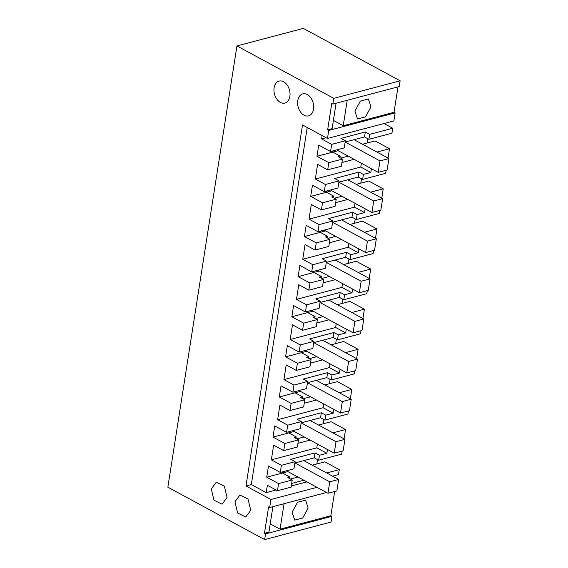 <?xml version="1.0" encoding="UTF-8"?>
<svg xmlns="http://www.w3.org/2000/svg" width="568" height="568" viewBox="0 0 568 568"><rect width="100%" height="100%" fill="white"/><g stroke="black" fill="none" stroke-linecap="round" stroke-linejoin="round"><path stroke-width="0.85" d="M326.685 472.974L339.259 469.651L338.478 474.614L332.592 476.169M277.44 490.745L278.554 483.602L292.229 479.988L291.114 487.131L277.44 490.745L267.358 485.285L266.214 492.619L251.319 484.554L307.231 127.502M303.866 480.23L291.689 483.446M327.466 449.494L326.87 453.285L319.436 455.252L318.655 460.208L341.688 454.13L342.17 451.063M316.845 463.95L317.526 459.597M339.259 469.651L324.825 461.841L312.251 465.164M328.73 130.434L395.122 112.897L393.865 120.92L327.473 138.457L328.73 130.434L327.637 129.838L331.769 103.483L332.862 104.072L399.254 86.535L400.149 80.805L303.34 28.4L236.948 45.937L167.851 487.195L264.66 539.6L331.052 522.063L331.946 516.333L330.853 515.737L334.651 491.505M395.122 112.897L394.029 112.301L398.012 86.861M392.722 128.247L369.69 134.332L368.909 139.295L391.941 133.21L392.722 128.247L383.996 123.526M367.098 143.029L367.78 138.684M388.05 158.074L389.513 148.738L375.079 140.928L362.505 144.244M371.436 168.696L370.84 172.487L363.406 174.447L362.632 179.41L385.658 173.325L386.141 170.265M360.815 183.144L361.496 178.799M381.767 198.189L383.23 188.853L368.795 181.043L356.221 184.359M365.153 208.804L364.564 212.595L357.123 214.562L356.349 219.525L379.381 213.44L379.857 210.38M354.538 223.259L355.213 218.914M375.483 238.304L376.946 228.968L362.512 221.151L349.938 224.474M358.877 248.919L358.28 252.71L350.839 254.677L350.065 259.64L373.098 253.555L373.581 250.488M348.255 263.374L348.937 259.029M369.207 278.419L370.67 269.083L356.228 261.266L343.661 264.589M352.593 289.034L351.997 292.825L344.563 294.792L343.782 299.755L366.814 293.67L367.297 290.603M341.971 303.489L342.653 299.144M362.924 318.534L364.386 309.198L349.952 301.381L337.378 304.704M346.31 329.149L345.713 332.94L338.279 334.907L337.506 339.87L360.531 333.785L361.014 330.718M335.688 343.604L336.37 339.259M356.64 358.649L358.103 349.313L343.668 341.496L331.094 344.819M340.026 369.264L339.437 373.055L331.996 375.022L331.222 379.985L354.254 373.9L354.73 370.833M329.412 383.72L330.086 379.367M350.357 398.757L351.819 389.428L337.385 381.611L324.811 384.934M333.75 409.379L333.153 413.17L325.712 415.137L324.939 420.1L347.971 414.015L348.454 410.948M323.128 423.834L323.81 419.482M344.08 438.872L345.543 429.543L331.101 421.726L318.534 425.049M287.905 471.589L282.523 473.016M297.959 477.035L290.44 479.023M317.391 444.041L316.795 447.832L271.348 459.839L281.423 465.291L280.301 472.427L268.479 466.03L266.726 477.198L282.516 473.03L289.964 477.063L289.716 478.632M289.964 477.063L287.848 477.617L292.229 479.988M361.362 163.236L360.765 167.028L315.318 179.034L317.611 164.372L327.693 169.825L328.808 162.689L342.483 159.076L341.368 166.218L327.693 169.825M369.69 134.332L365.309 131.961L340.97 138.393L345.351 140.765L331.676 144.379L330.555 151.514L318.733 145.11L316.979 156.285L328.808 162.689M331.676 144.379L321.602 138.919L322.127 135.56M266.726 477.198L278.554 483.602M271.348 459.839L273.641 445.177L283.716 450.63L284.838 443.487L298.512 439.873L297.391 447.016L283.716 450.63M323.668 403.926L323.078 407.717L277.631 419.724L287.706 425.176L286.584 432.312L274.756 425.915L273.009 437.09L284.838 443.487M277.631 419.724L279.925 405.062L289.999 410.515L291.114 403.372L304.789 399.765L303.674 406.901L289.999 410.515M329.951 363.811L329.362 367.602L283.908 379.609L293.983 385.061L292.868 392.197L281.039 385.8L279.293 396.975L291.114 403.372M283.908 379.609L286.208 364.947L296.283 370.4L297.398 363.257L311.072 359.65L309.958 366.786L296.283 370.4M336.235 323.696L335.638 327.488L290.191 339.494L300.266 344.946L299.151 352.089L287.323 345.685L285.569 356.86L297.398 363.257M290.191 339.494L292.484 324.832L302.566 330.285L303.681 323.149L317.356 319.536L316.241 326.671L302.566 330.285M342.518 283.581L341.922 287.373L296.475 299.379L306.55 304.831L305.428 311.974L293.606 305.57L291.853 316.745L303.681 323.149M296.475 299.379L298.768 284.717L308.843 290.17L309.965 283.034L323.639 279.421L322.517 286.556L308.843 290.17M348.795 243.466L348.205 247.257L302.758 259.264L312.833 264.716L311.711 271.859L299.883 265.455L298.136 276.63L309.965 283.034M302.758 259.264L305.051 244.602L315.126 250.055L316.241 242.919L329.916 239.305L328.801 246.441L315.126 250.055M355.078 203.351L354.489 207.142L309.035 219.149L319.109 224.601L317.995 231.744L306.166 225.34L304.42 236.515L316.241 242.919M309.035 219.149L311.335 204.487L321.41 209.94L322.525 202.804L336.199 199.19L335.084 206.326L321.41 209.94M315.318 179.034L325.393 184.486L324.278 191.629L312.45 185.225L310.696 196.4L322.525 202.804M306.897 481.87L291.292 485.995M276.084 490.014L266.214 492.619M345.543 429.543L332.969 432.859M318.655 460.208L314.274 457.844L294.899 462.963L329.752 481.813L338.663 479.456L336.867 490.915L327.956 493.272L329.752 481.813M316.972 487.33L270.943 499.485L245.972 485.967L251.319 484.554M270.943 499.485L269.686 507.508L326.522 492.499M269.686 507.508L268.593 506.919L264.461 533.274L268.92 532.102L272.903 506.656M330.853 515.737L280.059 529.156L284.043 503.717M308.147 508.005L305.534 500.131L297.511 502.247L292.101 512.244L294.714 520.118L302.737 517.995L308.147 508.005M280.059 529.156L270.212 523.831M264.461 533.274L265.554 533.87L331.946 516.333M264.66 539.6L265.554 533.87M236.948 45.937L333.757 98.342L400.149 80.805M332.862 104.072L333.757 98.342M394.029 112.301L343.235 125.72L347.218 100.28M354.922 111.101L357.535 118.975L365.551 116.852L370.961 106.862L368.348 98.988L360.332 101.104L354.922 111.101M343.235 125.72L333.388 120.395M327.637 129.838L332.095 128.666L336.079 103.22M327.473 138.457L302.51 124.939L245.972 485.967M326.124 137.726L321.602 138.919M368.909 139.295L364.528 136.923L345.152 142.043L380.006 160.9L388.917 158.543L387.12 170.002L378.21 172.36L380.006 160.9M389.513 148.738L376.939 152.061M338.159 150.676L332.777 152.103L340.218 156.143L338.102 156.704L342.483 159.076M348.212 156.122L340.693 158.11M362.632 179.41L358.252 177.038L338.869 182.158L373.723 201.008L382.633 198.658L380.837 210.117L371.926 212.475L373.723 201.008M383.23 188.853L370.655 192.176M331.875 190.791L326.493 192.211M341.929 196.237L334.41 198.225M356.349 219.525L351.968 217.154L332.585 222.273L367.439 241.123L376.35 238.773L374.553 250.232L365.643 252.59L367.439 241.123M376.946 228.968L364.379 232.291M325.592 230.906L320.21 232.326M335.645 236.352L328.126 238.333M350.065 259.64L345.685 257.269L326.302 262.388L361.156 281.238L370.066 278.888L368.277 290.347L359.366 292.705L361.156 281.238M370.67 269.083L358.096 272.406M319.315 271.021L313.926 272.441M329.369 276.467L321.85 278.448M343.782 299.755L339.401 297.384L320.025 302.503L354.879 321.353L363.79 319.003L361.993 330.462L353.083 332.812L354.879 321.353M364.386 309.198L351.812 312.521M313.032 311.136L307.65 312.556M323.085 316.575L315.567 318.563M337.506 339.87L333.125 337.498L313.742 342.618L348.596 361.468L357.506 359.118L355.71 370.577L346.799 372.928L348.596 361.468M358.103 349.313L345.529 352.629M306.748 351.251L301.367 352.671M316.802 356.69L309.283 358.678M331.222 379.985L326.841 377.613L307.458 382.733L342.312 401.583L351.223 399.226L349.426 410.692L340.516 413.042L342.312 401.583M351.819 389.428L339.252 392.744M300.465 391.366L295.083 392.786M310.519 396.805L303 398.793M324.939 420.1L320.558 417.728L301.175 422.848L336.029 441.698L344.939 439.341L343.15 450.807L334.24 453.157L336.029 441.698M294.188 431.481L288.8 432.901M304.242 436.92L296.723 438.908M282.516 473.03L282.715 471.795M354.12 159.317L341.943 162.533M316.979 156.285L332.77 152.117L332.969 150.875M330.555 151.514L344.229 147.9L345.351 140.765M280.301 472.427L293.976 468.813L295.097 461.677L290.717 459.306L315.055 452.881L314.274 457.844M281.423 465.291L295.097 461.677M319.436 455.252L315.055 452.881M316.795 447.832L326.87 453.285M310.149 440.115L297.966 443.331M273.009 437.09L288.8 432.915L296.248 436.948L294.132 437.502L298.512 439.873M288.8 432.915L288.991 431.68M286.584 432.312L300.259 428.705L301.381 421.562L297 419.191L321.339 412.766L320.558 417.728M287.706 425.176L301.381 421.562M325.712 415.137L321.339 412.766M323.078 407.717L333.153 413.17M316.426 400.007L304.249 403.223M279.293 396.975L295.083 392.8L302.531 396.833L300.415 397.394L304.789 399.765M295.083 392.8L295.275 391.565M292.868 392.197L306.542 388.59L307.657 381.447L303.276 379.076L327.615 372.651L326.841 377.613M293.983 385.061L307.657 381.447M331.996 375.022L327.615 372.651M329.362 367.602L339.437 373.055M322.709 359.892L310.533 363.108M285.569 356.86L301.367 352.685L308.807 356.718L306.692 357.279L311.072 359.65M301.367 352.685L301.558 351.45M299.151 352.089L312.826 348.475L313.941 341.332L309.56 338.961L333.899 332.536L333.125 337.498M300.266 344.946L313.941 341.332M338.279 334.907L333.899 332.536M335.638 327.488L345.713 332.94M328.993 319.777L316.816 322.993M291.853 316.745L307.643 312.57L315.091 316.603L312.975 317.164L317.356 319.536M307.643 312.57L307.842 311.335M305.428 311.974L319.102 308.36L320.224 301.217L315.844 298.846L340.182 292.421L339.401 297.384M306.55 304.831L320.224 301.217M344.563 294.792L340.182 292.421M341.922 287.373L351.997 292.825M335.276 279.662L323.093 282.878M298.136 276.63L313.926 272.455L321.374 276.488L319.259 277.049L323.639 279.421M313.926 272.455L314.118 271.22M311.711 271.859L325.386 268.245L326.508 261.11L322.127 258.738L346.466 252.306L345.685 257.269M312.833 264.716L326.508 261.11M350.839 254.677L346.466 252.306M348.205 247.257L358.28 252.71M341.553 239.547L329.376 242.763M304.42 236.515L320.21 232.34L327.658 236.373L325.542 236.934L329.916 239.305M320.21 232.34L320.402 231.105M317.995 231.744L331.669 228.13L332.784 220.995L328.403 218.623L352.742 212.191L351.968 217.154M319.109 224.601L332.784 220.995M357.123 214.562L352.742 212.191M354.489 207.142L364.564 212.595M347.836 199.432L335.66 202.648M310.696 196.4L326.493 192.232L333.934 196.258L331.818 196.819L336.199 199.19M326.493 192.232L326.685 190.99M324.278 191.629L337.953 188.015L339.068 180.88L334.687 178.508L359.026 172.076L358.252 177.038M325.393 184.486L339.068 180.88M363.406 174.447L359.026 172.076M360.765 167.028L370.84 172.487M211.289 488.956L213.98 500.23L222.081 504.206L227.065 497.49L224.374 486.215L216.273 482.239L211.289 488.956M289.879 96.347A11.36 7.767 75.2 0 1 284.895 103.064A11.36 7.767 75.2 0 1 276.793 99.088A11.36 7.767 75.2 0 1 274.11 87.813A11.36 7.767 75.2 0 1 279.094 81.096A11.36 7.767 75.2 0 1 287.188 85.072A11.36 7.767 75.2 0 1 289.879 96.347M313.536 109.148A11.36 7.767 75.2 0 1 308.552 115.872A11.36 7.767 75.2 0 1 300.451 111.889A11.36 7.767 75.2 0 1 297.767 100.614A11.36 7.767 75.2 0 1 302.744 93.897A11.36 7.767 75.2 0 1 310.845 97.873A11.36 7.767 75.2 0 1 313.536 109.148M250.715 510.298L248.031 499.024L239.93 495.04L234.946 501.757L237.637 513.032L245.731 517.015L250.715 510.298M365.309 131.961L364.528 136.923M340.218 156.143L339.969 157.719M333.934 196.258L333.693 197.834M327.658 236.373L327.409 237.949M321.374 276.488L321.126 278.057M315.091 316.603L314.842 318.172M308.807 356.718L308.566 358.287M302.531 396.833L302.282 398.402M296.248 436.948L295.999 438.517M286.45 470.808L327.956 493.272M303.823 460.598L338.663 479.456M292.733 430.693L334.24 453.157M310.107 420.483L344.939 439.341M299.009 390.578L340.516 413.042M316.39 380.375L351.223 399.226M305.293 350.463L346.799 372.928M322.674 340.26L357.506 359.118M311.576 310.348L353.083 332.812M328.95 300.145L363.79 319.003M317.86 270.233L359.366 292.705M335.234 260.03L370.066 278.888M324.136 230.118L365.643 252.59M341.517 219.915L376.35 238.773M330.42 190.003L371.926 212.475M347.801 179.8L382.633 198.658M336.703 149.888L378.21 172.36M354.077 139.685L388.917 158.543"/></g></svg>
